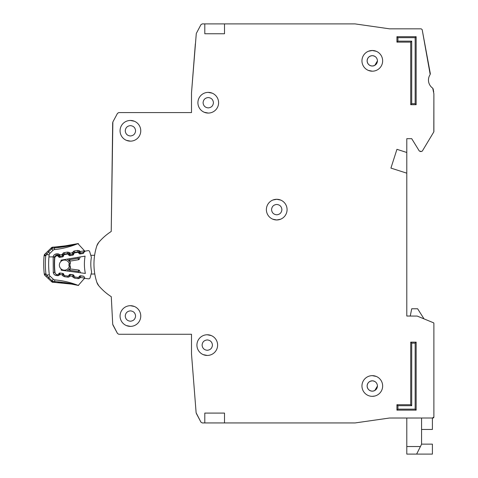 <?xml version="1.0" encoding="UTF-8"?>
<svg xmlns="http://www.w3.org/2000/svg" width="478" height="478" viewBox="0 0 478 478"><rect width="100%" height="100%" fill="white"/><g stroke="black" fill="none" stroke-linecap="round" stroke-linejoin="round"><path stroke-width="0.72" d="M84.941 251.159A0.986 0.986 0 0 0 84.194 251.757L83.722 252.892A0.986 0.986 0 0 1 82.975 253.489L80.161 253.955A0.986 0.986 0 0 1 79.264 253.633L78.446 252.713A0.986 0.986 0 0 0 77.55 252.39L74.729 252.862A0.986 0.986 0 0 0 73.988 253.448L73.493 254.595A0.986 0.986 0 0 1 72.758 255.174L69.949 255.664A0.986 0.986 0 0 1 69.035 255.336L68.24 254.421A0.986 0.986 0 0 0 67.338 254.093L64.53 254.559A0.986 0.986 0 0 0 63.783 255.15L63.305 256.292A0.986 0.986 0 0 1 62.564 256.883L59.75 257.355A0.986 0.986 0 0 1 58.848 257.033L58.035 256.112A0.986 0.986 0 0 0 57.139 255.79L56.834 255.844A2.462 2.462 0 0 0 54.785 258.078A76.361 76.361 0 0 0 55.012 272.46A2.462 2.462 0 0 0 57.133 274.629L57.438 274.671A0.986 0.986 0 0 0 58.328 274.324L59.111 273.374A0.986 0.986 0 0 1 60.001 273.028L62.821 273.41A0.986 0.986 0 0 1 63.586 273.978L64.1 275.101A0.986 0.986 0 0 0 64.865 275.669L67.685 276.045A0.986 0.986 0 0 0 68.581 275.687L69.346 274.748A0.986 0.986 0 0 1 70.248 274.39L73.068 274.79A0.986 0.986 0 0 1 73.821 275.346L74.353 276.481A0.986 0.986 0 0 0 75.112 277.043L77.944 277.419A0.986 0.986 0 0 0 78.834 277.073L79.617 276.123A0.986 0.986 0 0 1 80.507 275.776L83.333 276.153A0.986 0.986 0 0 1 84.098 276.726L84.606 277.849A0.986 0.986 0 0 0 85.377 278.417L88.472 278.829A1.476 1.476 0 0 0 90.091 277.754L91.621 272.078A40.098 40.098 0 0 1 91.382 257.301L89.679 251.679A1.476 1.476 0 0 0 88.024 250.651L84.941 251.159L88.024 250.651M84.498 277.604L84.457 278.304M135.585 316.036C135.262 319.161 133.541 320.887 130.416 321.21C127.291 320.887 125.565 319.167 125.242 316.036C125.565 312.911 127.291 311.19 130.416 310.867C133.541 311.19 135.262 312.911 135.585 316.036C135.262 319.161 133.541 320.887 130.416 321.21M212.441 345.104C212.118 348.229 210.392 349.956 207.267 350.278C204.142 349.956 202.421 348.229 202.092 345.104C202.415 341.979 204.142 340.258 207.267 339.93C210.392 340.252 212.118 341.979 212.441 345.104C212.118 348.229 210.392 349.956 207.267 350.278M135.585 130.805C135.262 133.93 133.541 135.65 130.416 135.979C127.291 135.656 125.565 133.93 125.242 130.805C125.565 127.68 127.291 125.953 130.416 125.63C133.541 125.953 135.262 127.68 135.585 130.805C135.262 133.93 133.541 135.65 130.416 135.979M213.427 102.722C213.104 105.847 211.378 107.574 208.253 107.897C205.128 107.574 203.401 105.847 203.078 102.722C203.401 99.597 205.128 97.876 208.253 97.548C211.378 97.871 213.104 99.597 213.427 102.722C213.104 105.847 211.378 107.574 208.253 107.897M276.732 219.97L280.538 219.247L276.732 219.97L272.747 219.175M281.901 209.627C281.578 212.752 279.857 214.479 276.732 214.801C273.607 214.479 271.88 212.752 271.558 209.627C271.88 206.502 273.607 204.775 276.732 204.453C279.857 204.775 281.578 206.502 281.901 209.627C281.578 212.752 279.857 214.479 276.732 214.801M374.764 396.041L372.302 396.34M367.128 60.849C367.451 57.724 369.177 55.998 372.302 55.675C375.427 55.998 377.154 57.724 377.477 60.849L374.764 65.396A5.174 5.174 0 0 1 374.382 65.588L372.302 66.024C369.177 65.701 367.457 63.974 367.128 60.849A5.174 5.174 0 0 1 367.48 58.979L367.492 58.943A5.174 5.174 0 0 1 368.538 57.3L368.646 57.193A5.174 5.174 0 0 1 370.229 56.111L370.402 56.04A5.174 5.174 0 0 1 374.172 56.028M377.477 385.991L374.764 390.544A5.174 5.174 0 0 1 374.382 390.729L374.208 390.801A5.174 5.174 0 0 1 372.302 391.165C369.177 390.843 367.457 389.122 367.128 385.991C367.451 382.872 369.177 381.145 372.302 380.823C375.427 381.145 377.154 382.866 377.477 385.991C377.154 389.116 375.427 390.843 372.302 391.165A5.174 5.174 0 0 1 370.432 390.819M343.24 422.94L355.13 422.934L389.474 418.023L406.79 418.017L406.79 446.536L420.425 446.536L421.566 444.247L421.566 418.017M421.566 429.465L432.405 429.465L432.405 418.017L433.887 417.031L433.887 323.265A0.49 0.49 0 0 0 433.576 322.811L433.887 323.265L433.887 384.025M424.034 318.88L417.629 308.77L411.713 308.77L410.261 316.036L406.79 316.036L406.79 173.173L390.926 168.095L396.937 149.327L406.79 152.482L406.79 138.686L411.713 138.686L419.308 151.024L411.713 138.686L406.79 138.686M422.349 151.018L433.815 131.904L422.349 151.018L421.5 151.496L419.308 151.024M433.887 131.653L433.887 93.778L433.815 131.904M432.721 88.173A9.853 9.853 0 0 1 430.188 74.496A9.853 9.853 0 0 0 432.721 88.173L433.887 93.778M430.343 73.755L422.176 29.63L430.188 74.496M422.176 29.63L421.202 28.829L413.195 28.829M397.427 28.829L389.546 28.829L355.058 23.9L224.511 23.9L224.511 33.753L204.805 33.753L204.805 23.9L204.805 33.753M200.939 24.689L196.291 33.484L200.939 24.689L202.248 23.9L224.511 23.9M191.505 112.575L118.795 112.575L191.505 112.575L191.505 92.869L195.353 43.851L193.417 68.485M117.492 113.352L112.868 121.95L117.492 113.352L118.795 112.575M112.868 121.95L111.225 231.477A55.669 55.669 0 0 0 98.701 242.454A9.853 9.853 0 0 0 96.867 245.758L98.701 242.454A9.853 9.853 0 0 0 96.867 245.758A59.117 59.117 0 0 0 96.867 282.373A59.117 59.117 0 0 1 94.799 273.996L91.089 274.055M111.225 296.653A55.669 55.669 0 0 0 111.284 296.689L112.718 324.323L111.284 296.689A55.669 55.669 0 0 1 98.701 285.671A9.853 9.853 0 0 1 96.867 282.373L98.701 285.671A9.853 9.853 0 0 1 96.867 282.373M112.898 324.944L117.492 333.489L112.718 324.323M117.492 333.489L118.795 334.265L191.505 334.265L191.505 353.971L196.123 412.783L191.505 353.971M196.291 413.356L200.939 422.158L196.123 412.783M244.216 422.94L276.732 422.94M355.13 422.934L389.474 418.023L432.901 418.017A0.986 0.986 0 0 0 433.594 417.724M367.128 385.991A5.174 5.174 0 0 1 367.48 384.121L367.492 384.091A5.174 5.174 0 0 1 368.538 382.448L368.646 382.334A5.174 5.174 0 0 1 370.229 381.259L372.302 380.823M276.732 199.284L272.92 200.007L276.732 199.284L280.711 200.079M61.124 268.953A5.049 5.049 0 0 0 69.262 266.521A5.049 5.049 0 0 1 61.124 268.953A5.049 5.049 0 0 1 61.005 261.388A69.955 69.955 0 0 1 61.065 260.134L85.084 256.13A46.503 46.503 0 0 0 85.359 273.446L61.22 270.207A69.955 69.955 0 0 1 61.124 268.953L61.22 270.207M61.065 260.134L61.005 261.388A5.049 5.049 0 0 1 69.214 263.563L68.844 265.045L69.304 266.67L68.844 265.045L69.25 263.414L70.457 262.661L69.86 265.033L70.529 267.387L69.734 268.893A0.986 0.986 0 0 1 69.961 268.893L70.033 270.399L69.071 269.245L67.571 271.062L69.071 269.245A0.986 0.986 0 0 1 69.961 268.893L78.739 270.07A0.986 0.986 0 0 1 79.503 270.644L78.273 271.498L78.739 270.07A0.986 0.986 0 0 1 79.503 270.644L80.477 272.789M90.79 255.336L94.614 255.276A59.117 59.117 0 0 1 96.867 245.758M85.377 278.417L88.472 278.829M69.615 261.179A0.986 0.986 0 0 0 69.836 261.167L69.866 259.662L68.934 260.845L67.38 259.082L69.615 261.179L70.368 262.691M70.529 267.387L69.304 266.67M67.213 271.014L69.071 269.245M80.226 256.943L79.324 259.118L80.226 256.943M78.506 257.224L78.063 258.299L78.571 259.715A0.986 0.986 0 0 0 79.324 259.118A0.986 0.986 0 0 1 78.571 259.715L69.836 261.167A0.986 0.986 0 0 1 68.934 260.845M69.095 258.795L69.866 259.662L78.063 258.299L79.324 259.118M69.86 265.033L68.844 265.045M421.566 444.134L432.405 444.134L432.405 454.1L406.79 454.1L406.79 446.536M416.643 454.1L420.425 446.536M120.068 316.036A10.343 10.343 0 0 0 130.416 326.384A10.343 10.343 0 0 0 140.759 316.036A10.343 10.343 0 0 0 130.416 305.693A10.343 10.343 0 0 0 120.068 316.036M126.431 325.59L130.416 326.384M196.924 345.104A10.343 10.343 0 0 0 207.267 355.447A10.343 10.343 0 0 0 217.615 345.104A10.343 10.343 0 0 0 207.267 334.761A10.343 10.343 0 0 0 196.924 345.104M203.287 354.652L207.267 355.447M120.068 130.805A10.343 10.343 0 0 0 130.416 141.147A10.343 10.343 0 0 0 140.759 130.805A10.343 10.343 0 0 0 130.416 120.456A10.343 10.343 0 0 0 120.068 130.805M126.431 140.353L130.416 141.147M197.91 102.722A10.343 10.343 0 0 0 208.253 113.071A10.343 10.343 0 0 0 218.595 102.722A10.343 10.343 0 0 0 208.253 92.379A10.343 10.343 0 0 0 197.91 102.722M204.273 112.27L208.253 113.071M266.383 209.627A10.343 10.343 0 0 0 276.732 219.97A10.343 10.343 0 0 0 287.075 209.627A10.343 10.343 0 0 0 276.732 199.284A10.343 10.343 0 0 0 266.383 209.627M361.96 60.849A10.343 10.343 0 0 0 372.302 71.192A10.343 10.343 0 0 0 382.651 60.849A10.343 10.343 0 0 0 372.302 50.501A10.343 10.343 0 0 0 361.96 60.849M368.323 70.397L372.302 71.192M361.96 385.991A10.343 10.343 0 0 0 372.302 396.34A10.343 10.343 0 0 0 382.651 385.991A10.343 10.343 0 0 0 372.302 375.648A10.343 10.343 0 0 0 361.96 385.991M377.477 60.849C377.154 63.974 375.427 65.695 372.302 66.024M374.208 65.659A5.174 5.174 0 0 1 370.432 65.671M370.402 65.659A5.174 5.174 0 0 1 368.759 64.614M368.646 64.506A5.174 5.174 0 0 1 367.564 62.929M367.492 62.749A5.174 5.174 0 0 1 367.134 61.035M370.402 390.801A5.174 5.174 0 0 1 368.759 389.761M368.646 389.654A5.174 5.174 0 0 1 367.564 388.07M367.492 387.897A5.174 5.174 0 0 1 367.134 386.182M374.208 56.04A5.174 5.174 0 0 1 374.764 56.302L374.764 56.296M204.805 413.088L224.511 413.088L224.511 422.94L204.805 422.94L204.805 413.088L204.805 422.94L202.248 422.94L200.939 422.158M424.589 319.107L433.576 322.811L417.222 316.078L406.79 316.036M421.5 151.496L420.15 151.496M433.128 88.8L433.719 91.979M421.202 28.829L389.546 28.829M191.505 92.869L196.291 33.484M112.689 122.631L111.225 231.477M118.795 334.265L191.505 334.265M224.511 422.94L354.993 422.94M410.727 42.13L396.937 42.13L396.937 36.71L416.147 36.71L416.147 104.694L410.727 104.694L410.727 42.13L411.713 41.144L397.923 41.144L396.937 42.13M416.147 410.136L396.937 410.136L396.937 404.717L410.727 404.717L410.727 342.146L416.147 342.146L416.147 410.136L415.161 409.15L397.923 409.15L396.937 410.136M410.727 104.694L411.713 103.708L411.713 41.144M416.147 104.694L415.161 103.708L411.713 103.708M416.147 36.71L415.161 37.696L415.161 103.708M396.937 36.71L397.923 37.696L415.161 37.696M416.147 342.146L415.161 343.132L415.161 409.15M410.727 342.146L411.713 343.132L415.161 343.132M410.727 404.717L411.713 405.697L411.713 343.132M396.937 404.717L397.923 405.697L411.713 405.697M376.282 51.301L372.302 50.501L368.496 51.23M376.282 376.443L372.302 375.648M406.79 152.482L406.79 173.173M370.402 381.181A5.174 5.174 0 0 1 374.172 381.169M374.208 381.181A5.174 5.174 0 0 1 374.764 381.444L374.764 381.444M433.648 417.67A0.986 0.986 0 0 0 433.887 417.031M271.558 209.627C271.88 206.502 273.607 204.775 276.732 204.453M203.078 102.722C203.401 99.597 205.128 97.876 208.253 97.548M212.232 93.174L208.253 92.379M125.242 130.805C125.565 127.68 127.291 125.953 130.416 125.63M134.396 121.257L130.416 120.456M202.092 345.104C202.415 341.979 204.142 340.258 207.267 339.93M211.246 335.556L207.267 334.761M125.242 316.036C125.565 312.911 127.291 311.19 130.416 310.867M134.396 306.488L130.416 305.693M52.395 248.339L51.325 247.831L44.848 254.123L45.751 255.814L44.113 255.652A2.462 2.462 0 0 1 44.848 254.123L51.325 247.831A2.462 2.462 0 0 1 52.944 247.138L52.186 248.405L54.355 247.915C63.174 247.192 70.965 245.788 77.735 243.708A2.462 2.462 0 0 1 77.914 243.643C77.532 244.3 69.692 245.447 54.396 247.072L53.351 247.12M54.779 282.414L54.653 281.572L52.478 281.118L53.255 282.373L54.707 282.408L53.255 282.373A2.462 2.462 0 0 1 51.624 281.703L45.04 275.531A2.462 2.462 0 0 1 44.281 274.014L45.912 273.828A85.556 85.556 0 0 1 45.751 255.814L46.623 254.559L46.085 252.928L44.848 254.123L46.085 252.928M75.088 284.577L78.105 285.36A83.752 83.752 0 0 0 54.797 279.899A2.462 2.462 0 0 1 53.327 279.242L51.977 280.682L52.478 281.118L51.624 281.703M45.512 274.342L45.04 275.531A2.462 2.462 0 0 1 44.526 274.838L45.512 274.342M78.374 252.635L78.864 252.205L79.294 252.695L80.22 251.512L79.294 252.695A0.986 0.986 0 0 0 80.19 253.017L80.202 252.587M57.916 255.993L58.441 255.533L58.872 256.023L59.804 254.846L58.872 256.023A0.986 0.986 0 0 0 59.768 256.345L62.618 255.879L62.11 254.469L62.618 255.879A0.986 0.986 0 0 0 63.365 255.288L63.006 255.055M74.156 276.057L73.773 275.519L72.572 276.332M63.873 274.599L63.532 274.037L62.331 274.85M64.446 254.577L64.369 254.099L67.751 253.549A0.986 0.986 0 0 1 68.653 253.872L69.083 254.356L70.009 253.179L69.083 254.356A0.986 0.986 0 0 0 69.979 254.678L72.829 254.218L72.321 252.802L72.829 254.218A0.986 0.986 0 0 0 73.576 253.627L73.827 253.023A0.986 0.986 0 0 1 74.58 252.432L74.652 252.88M68.139 254.32L69.764 252.892L68.742 252.199M75.691 244.156L76.534 243.959M76.677 243.929L77.908 243.637L83.889 250.114L84.773 251.781L84.277 251.249L83.321 252.504L80.19 253.017L83.321 252.504L83.447 253.268M78.165 243.571L61.656 246.487L54.396 247.072L54.528 249.582A83.752 83.752 0 0 0 77.735 243.708M84.875 251.177L83.889 250.114L84.17 251.685L84.259 250.86A1.476 1.476 0 0 0 83.889 250.114L84.17 251.685L84.259 250.854L80.22 251.512L80.19 253.017A0.986 0.986 0 0 1 79.294 252.695A0.986 0.986 0 0 0 80.19 253.017L80.34 253.926M84.271 250.908L84.092 251.996M83.572 276.218L80.394 276.009L80.208 277.802L77.974 278.644L74.58 278.154L72.68 276.708L73.009 274.94L70.158 274.527L69.973 276.314L67.739 277.162L64.345 276.672L62.445 275.226L62.773 273.458L59.917 273.046L59.732 274.832L57.497 275.681L56.207 275.495C54.546 275.143 53.566 274.127 53.273 272.448L53.16 256.871L48.947 256.907A82.27 82.27 0 0 1 49.156 254.846A2.462 2.462 0 0 1 49.885 253.352L53.064 250.263A2.462 2.462 0 0 1 54.528 249.582M49.156 254.846L46.623 254.559L48.511 251.942L49.885 253.352L53.064 250.263L51.696 248.847L52.186 248.405M84.791 278.124L84.146 278.847L84.791 278.124M54.797 279.899L54.653 281.572C63.478 282.139 71.3 283.4 78.105 285.36A2.462 2.462 0 0 0 78.284 285.426L71.563 284.111L54.707 282.408C69.083 283.621 76.94 284.625 78.278 285.432L84.421 278.405M84.714 278.029L84.146 278.847A1.476 1.476 0 0 0 84.504 278.1L80.453 277.461M72.531 276.362L70.212 275.973M62.289 274.88L59.971 274.491M59.768 256.327L59.78 255.915M69.979 254.666L69.991 254.248M73.564 253.615L73.218 253.388M55.424 273.577A1.972 1.972 0 0 1 54.743 272.293A76.605 76.605 0 0 1 54.612 257.188A1.972 1.972 0 0 1 54.671 256.859L53.16 256.871C53.488 255.288 54.438 254.314 56.016 253.961L57.306 253.752L59.804 254.846L62.11 254.469L64.13 252.641L67.517 252.085L70.009 253.179L72.321 252.802L74.341 250.974L77.729 250.424L77.962 251.882A0.986 0.986 0 0 1 78.864 252.205L79.975 251.231L78.954 250.538M78.057 252.444L77.962 251.882L74.58 252.432L74.341 250.974L73.212 251.47M72.321 252.802L73.576 253.627A0.986 0.986 0 0 1 72.829 254.218L72.973 255.115M70.009 253.179L69.979 254.678A0.986 0.986 0 0 1 69.083 254.356L68.575 254.804M62.11 254.469L63.365 255.288L63.616 254.69A0.986 0.986 0 0 1 64.369 254.099L64.13 252.641L63 253.137M59.804 254.846L59.768 256.345A0.986 0.986 0 0 1 58.872 256.023L58.358 256.471M57.306 253.752L57.539 255.21A0.986 0.986 0 0 1 58.441 255.533L59.553 254.559L58.531 253.866M57.647 255.838L57.539 255.21L56.255 255.419L56.344 255.975M54.671 256.859A1.972 1.972 0 0 1 56.255 255.419L56.016 253.961L55.334 254.147M77.693 285.3L76.982 285.145M76.755 285.097L76.414 285.025M74.765 284.691L75.626 284.864M73.516 284.458L71.939 284.177M69.143 283.729L68.426 283.621M67.912 283.55L64.733 283.149M55.591 282.444L54.904 282.42M48.947 256.907A82.27 82.27 0 0 0 49.33 274.731L46.802 275.065L47.543 276.242M53.327 279.242L50.088 276.212A2.462 2.462 0 0 1 49.33 274.731M52.598 281.154L53.566 281.417M59.977 274.545L59.027 273.38M64.04 274.969A0.986 0.986 0 0 1 63.795 274.629L62.445 275.226L63.204 276.194M70.212 276.027L69.262 274.868L68.904 275.292M74.371 276.529A0.986 0.986 0 0 1 74.03 276.111L73.773 275.519A0.986 0.986 0 0 0 73.009 274.94A0.986 0.986 0 0 1 73.773 275.519L73.881 275.471M80.453 277.509L79.503 276.35L79.079 276.846A0.986 0.986 0 0 1 78.864 277.037M44.113 255.652A87.199 87.199 0 0 0 44.281 274.014A87.199 87.199 0 0 1 44.113 255.652A2.462 2.462 0 0 1 44.346 254.822L45.338 255.3M46.802 275.065L46.294 276.708L48.069 278.363L48.738 277.646L45.912 273.828M80.429 275.77L80.394 276.009A0.986 0.986 0 0 0 79.503 276.35A0.986 0.986 0 0 1 80.394 276.009A0.986 0.986 0 0 0 79.503 276.35L79.462 276.314M80.208 277.802L79.049 276.816M70.009 274.515A0.986 0.986 0 0 0 69.262 274.868A0.986 0.986 0 0 1 70.158 274.527A0.986 0.986 0 0 0 70.009 274.515A0.986 0.986 0 0 1 70.158 274.527L70.176 274.384M62.779 273.404L63.532 274.037A0.986 0.986 0 0 0 62.773 273.458A0.986 0.986 0 0 1 63.532 274.037L63.604 274.002M62.254 254.117L63.986 254.846M63.616 254.69L63.365 255.288A0.986 0.986 0 0 1 62.618 255.879L62.767 256.823M67.517 252.085L67.852 254.147M72.465 252.456L74.168 253.167M61.005 261.388A5.049 5.049 0 0 1 69.214 263.563M67.768 259.524L67.028 259.136M69.298 271.289L70.033 270.399L78.273 271.498L78.751 272.562M397.923 41.144L397.923 37.696M397.923 409.15L397.923 405.697M51.325 247.831A2.462 2.462 0 0 1 52.072 247.335L52.311 247.897M54.737 282.414L53.255 282.373A2.462 2.462 0 0 1 52.383 282.187L52.61 281.62M78.458 251.93L78.237 252.533M58.035 255.258L57.796 255.915M63.915 254.296L64.213 254.672M68.246 253.591L68.013 254.224M74.126 252.635L74.401 252.982M54.606 254.535L54.08 254.983M54.988 272.263L53.273 272.448L53.434 273.183M53.721 273.816L54.223 274.474M57.647 274.677L57.497 275.681L58.722 275.543M67.9 276.051L67.739 277.162L68.963 277.031M74.03 276.111L72.68 276.708L73.445 277.676M78.153 277.425L77.974 278.644L79.205 278.513M77.729 250.424L80.22 251.512M84.176 251.798L84.242 250.753M51.009 248.142L51.696 248.847L48.511 251.942L47.824 251.237M83.68 252.982L83.501 252.474M53.136 257.056L55.006 257.224M56.207 275.495L56.368 274.396M59.732 274.832L58.657 273.924M64.345 276.672L64.506 275.543M69.973 276.314L68.844 275.364M74.58 278.154L74.759 276.923M61.357 257.086L59.266 257.313M51.301 281.399L51.977 280.682L48.738 277.646L50.088 276.212M78.81 253.119L79.294 252.695L80.19 253.017M73.773 275.519L73.032 274.784M70.158 274.527L69.256 274.856M58.967 256.118L59.768 256.345L59.929 257.319M62.749 255.85L63.67 255.419M69.179 254.451L69.979 254.678L70.135 255.634M72.961 254.188L73.857 253.746M78.404 243.535L69.059 245.459M66.478 245.865L65.05 246.068M62.481 246.397L61.656 246.487M60.879 246.57L57.73 246.857M55.472 247.012L54.396 247.072M83.997 250.239L84.176 250.556M57.76 282.552L62.134 282.88M64.883 283.167L70.051 283.866M72.274 284.231L73.672 284.488M76.289 285.002L76.689 285.085M77.072 285.163L78.571 285.491M84.427 278.387L84.248 278.722M84.397 277.27L84.51 277.706L84.397 277.27M80.394 276.009L79.503 276.35M46.294 276.708L48.069 278.363"/></g></svg>
